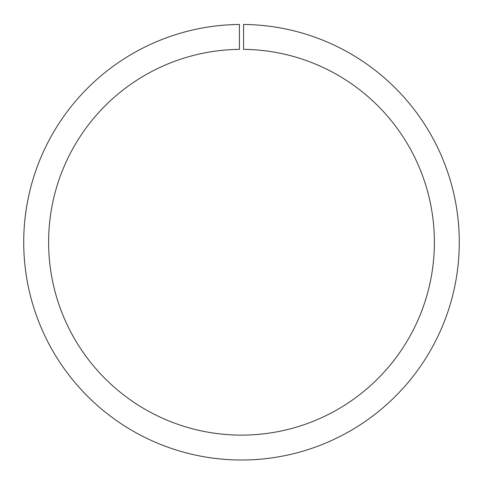 <?xml version="1.0" encoding="UTF-8"?>
<svg xmlns="http://www.w3.org/2000/svg" width="483" height="483" viewBox="0 0 483 483"><rect width="100%" height="100%" fill="white"/><g stroke="black" fill="none" stroke-linecap="round" stroke-linejoin="round"><path stroke-width="0.72" d="M239.423 49.351L239.423 24.458A217.779 217.779 0 0 0 53.245 351.715A217.779 217.779 0 0 0 429.755 351.715A217.779 217.779 0 0 0 243.577 24.458L243.577 49.351A192.892 192.892 0 0 1 408.201 339.271A192.892 192.892 0 0 1 74.799 339.271A192.892 192.892 0 0 1 239.423 49.351"/></g></svg>
